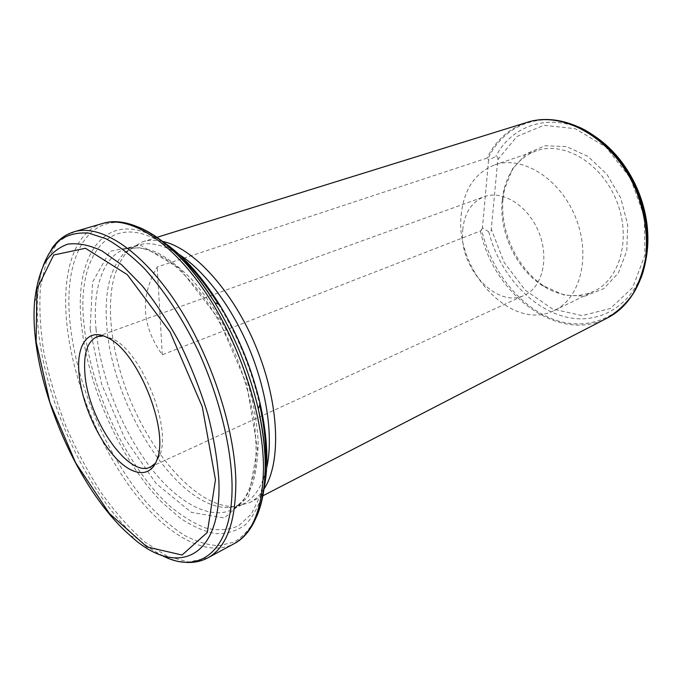<?xml version="1.0" encoding="UTF-8"?>
<svg xmlns="http://www.w3.org/2000/svg" width="682" height="682" viewBox="0 0 682 682"><rect width="100%" height="100%" fill="white"/><g stroke="black" fill="none" stroke-linecap="round" stroke-linejoin="round"><path stroke-width="0.51" stroke-dasharray="3.41 2.56" d="M502.225 200.022L503.589 191.258C508.286 170.85 519.249 157.346 536.478 150.756C563.775 140.969 601.157 162.734 616.281 200.073C631.711 237.293 620.347 279.032 594.031 291.214C577.125 298.605 559.845 296.67 542.173 285.434C515.967 268.606 498.832 231.795 502.225 200.022M503.086 198.334L504.492 189.315L512.566 168.786L526.53 153.62L545.131 145.778L566.444 146.596L587.961 156.408L606.946 174.328L620.816 198.215L627.696 224.975L626.749 251.061L618.293 273.15L603.681 288.682L584.926 296.159L564.338 295.144L544.185 286.176C517.203 268.853 499.599 231.036 503.086 198.334M103.476 335.902L112.683 338.86C141.063 351.554 171.395 425.585 160.082 454.544L155.598 463.112M462.746 229.774C464.442 213.006 471.586 201.983 484.177 196.697C502.455 189.732 528.021 205.555 538.669 231.88C549.547 258.103 542.437 287.31 524.526 295.178C496.735 309.27 458.355 267.122 462.746 229.774M266.628 468.202C262.263 486.283 254.522 498.192 243.389 503.921L229.084 507.544C177.78 509.863 112.146 406.787 106.793 325.774C104.09 292.109 110.041 267.745 124.661 252.681L137.397 245.23C149.349 241.505 163.22 244.548 179.016 254.377M162.487 241.377C155.172 239.808 148.488 239.97 142.419 241.863L129.358 249.484C114.491 264.769 108.387 289.398 111.047 323.37C112.342 338.826 115.386 354.751 120.185 371.153C139.946 441.16 193.1 508.235 234.676 506.53L249.331 502.796C254.983 499.889 259.859 495.311 263.968 489.062M640.927 278.307C626.119 316.917 588.54 332.194 554.065 319.619C519.445 307.07 490.503 270.166 481.611 229.561L480.469 230.968L162.299 354.768C141.6 325.834 139.904 296.568 157.192 266.977L486.974 158.096L487.954 158.804C503.29 125.326 541.278 109.427 578.941 127.04M461.185 215.205C463.709 189.639 474.868 172.87 494.663 164.891C521.807 155.121 559.641 178.053 575.352 216.842C591.379 255.511 580.518 298.401 554.313 310.481C511.952 332.543 454.749 270.566 461.185 215.205M481.611 229.561L482.447 227.805L488.789 231.837C490.52 231.991 491.355 231.07 491.287 229.067L497.817 159.639C498.286 157.533 497.613 156.485 495.797 156.476L488.534 160.142L487.954 158.804M488.534 160.142L482.447 227.805M162.299 354.768L157.192 266.977M207.822 557.867L188.803 562.019L167.329 556.35L144.797 541.968C129.64 528.576 115.105 512.122 101.175 492.609C87.884 471.808 76.052 449.498 65.685 425.67C56.359 401.417 49.13 377.223 44.006 353.071C40.238 329.397 39.053 307.48 40.451 287.301L46.419 261.24L57.731 242.136L74.202 231.752M102.556 223.491C73.596 231.897 61.516 273.891 66.887 324.265C72.693 378.919 97.228 441.791 130.381 487.511C163.467 532.872 204.924 558.763 233.815 543.852M256.841 516.231C250.729 528.183 243.065 536.836 233.849 542.199L218.59 545.711C207.541 545.08 196.058 541.559 184.114 535.157C172.128 527.297 160.304 517.203 148.667 504.893C108.293 459.549 76.699 386.37 70.169 323.814C62.531 257.012 88.609 206.637 138.344 227.021M43.239 265.724C40.374 274.275 38.542 283.951 37.74 294.752C31.577 370.889 79.82 488.636 137.636 538.558C145.786 545.694 153.876 551.303 161.924 555.387M180.338 561.661C166.323 558.856 152.086 551.158 137.636 538.558L130.373 535.711C75.293 488.031 28.772 374.503 34.56 301.879L37.74 294.752C39.198 275.63 43.938 260.157 51.96 248.333M161.924 241.096C106.707 205.137 73.366 253.968 81.473 324.325C87.646 386.975 120.944 460.989 162.359 502.736L180.219 518.149C192.29 526.214 204.063 531.372 215.521 533.639C226.603 534.066 236.577 531.09 245.452 524.731C253.457 516.351 259.561 504.663 263.772 489.659M96.068 329.611C92.3 289.04 102.752 255.955 125.897 248.811C135.053 246.875 145.198 247.992 156.34 252.178C167.866 258.188 179.605 267.199 191.565 279.202C209.323 299.151 225.657 325.553 238.24 354.972C250.038 385.441 256.679 414.358 258.146 441.706C258.052 458.654 256.006 473.308 252.008 485.678C247.003 496.479 240.567 504.399 232.681 509.437C208.922 521.236 174.865 500.733 147.551 463.555C120.194 426.148 100.177 374.222 96.068 329.611M90.118 329.338L92.573 282.084L109.904 251.334L140.594 245.196L179.605 268.333L218.308 318.358L246.688 384.102L257.387 448.688L248.7 496.343L224.446 517.988L191.292 512.344L156.127 483.538L124.755 438.296L101.627 384.23L90.118 329.338M265.255 470.282L260.49 495.371L251.385 514.049L238.674 525.737C228.726 530.076 217.814 530.86 205.938 528.09C193.799 523.452 181.557 515.924 169.213 505.498C126.085 466.045 90.348 389.431 84.108 325.05C75.02 249.603 116.179 201.804 176.578 253.857M218.393 304.163C237.745 335.527 251.53 369.175 259.748 405.099M480.469 230.968C493.086 294.155 558.532 344.052 607.074 318.127M526.888 122.419C509.104 128.387 495.797 140.279 486.974 158.096M488.789 231.837C498.968 272.536 530.161 308.213 565.506 316.9C600.723 325.749 636.562 303.661 645.675 260.882M594.559 136.136C556.555 110.441 513.248 122.317 495.797 156.476M497.817 159.639L516.845 136.545L543.844 125.318L575.173 128.668L605.846 147.065L630.407 178.079L644.243 216.416L644.899 255.145L632.7 287.497L610.39 308.477L582.13 315.638L552.403 308.946L525.285 290.2L504.092 262.357L491.287 229.067M542.173 285.434L544.185 286.176M503.589 191.258L504.492 189.315M150.594 466.982L524.526 295.178M97.194 336.652L484.177 196.697M229.084 507.544L234.676 506.53M124.661 252.681L129.358 249.484M137.397 245.23L125.897 248.811L139.196 247.728C149.179 249.68 159.972 254.744 171.557 262.92C183.373 272.885 195.009 285.605 206.484 301.06C217.541 317.829 227.396 336.098 236.057 355.868C243.755 376.029 249.552 395.961 253.44 415.662C256.108 434.724 256.739 451.953 255.315 467.349C252.792 481.296 248.666 492.472 242.92 500.878L232.681 509.437L243.389 503.921M249.331 502.796L262.885 495.797M142.419 241.863L156.979 237.336M554.313 310.481L594.031 291.214M494.663 164.891L536.478 150.756M112.683 338.86L107.739 337.795M160.082 454.544L157.312 458.773"/><path stroke-width="1.02" d="M79.155 374.776C75.864 345.066 87.987 326.976 107.739 337.795C137.261 351.017 169.068 428.637 157.312 458.773C151.02 478.602 132.172 476.411 114.465 456.573C96.725 436.804 81.908 402.44 79.155 374.776M155.598 463.112L150.594 466.982C128.608 478.542 88.217 419.532 84.969 374.256C83.247 353.762 87.322 341.23 97.194 336.652L103.476 335.902M179.016 254.377C204.736 270.805 232.332 307.403 249.893 350.198C267.404 393.011 273.422 438.449 266.628 468.202M263.968 489.062C281.487 462.908 279.509 403.974 256.338 347.556C233.261 291.103 193.321 247.719 162.487 241.377M215.452 479.778L202.298 406.856L170.04 331.87L127.312 274.684L85.438 248.257L53.665 255.008L36.896 289.228L36.112 341.614L49.888 402.44L75.531 462.601L109.435 513.546L146.971 546.947L182.068 555.02L207.328 532.437L215.452 479.778M235.836 480.716C235.929 521.892 226.595 547.612 207.822 557.867L233.815 543.852C253.099 533.307 262.988 507.689 263.491 466.999C263.133 413.957 239.186 341.682 204.378 290.728C169.528 239.672 129.051 215.478 102.556 223.491L74.202 231.752C99.981 223.926 140.057 248.921 175.078 301.18C210.065 353.336 234.719 427.017 235.836 480.716M138.344 227.021C164.14 237.805 189.63 263.022 214.787 302.672C234.855 335.723 249.339 371.059 258.231 408.688C268.12 454.596 267.659 490.443 256.841 516.231M161.924 555.387C200.372 576.051 234.037 550.297 231.974 481.466C230.49 442.729 218.359 395.074 198.257 350.949C182.546 318.4 163.757 289.841 144.166 268.333C131.089 255.366 118.387 245.511 106.06 238.777L88.796 233.133C78.166 232.315 68.797 234.403 60.689 239.408C53.392 245.904 47.578 254.676 43.239 265.724M218.879 480.87C221.846 561.286 175.104 577.287 130.373 535.711C74.756 487.783 28.559 375.04 34.56 301.879C36.155 286.866 39.496 273.959 44.586 263.141C50.681 253.789 58.413 247.455 67.782 244.139C78.012 242.775 89.419 245.034 102.002 250.916L121.763 264.88L142.103 285.639C155.641 302.595 168.343 322.015 180.201 343.89C191.258 366.711 200.448 390.113 207.788 414.102C213.841 437.801 217.541 460.06 218.879 480.87M263.772 489.659C268.878 466.317 267.694 437.759 260.217 403.991C251.905 368.715 238.333 335.587 219.502 304.624C201.13 275.315 181.941 254.139 161.924 241.096M176.578 253.857C191.224 266.432 205.163 283.2 218.393 304.163M259.748 405.099C265.034 429.319 266.867 451.049 265.255 470.282M262.885 495.797L607.074 318.127C616.733 312.399 625.147 304.641 632.325 294.837C638.599 283.985 643.032 271.709 645.632 257.992C648.028 236.228 645.027 214.148 636.621 191.744C615.607 139.929 564.244 109.947 526.888 122.419C556.572 112.632 595.591 127.798 620.637 161.89C634.311 180.551 642.828 201.335 646.178 224.233C648.77 244.045 647.013 262.067 640.927 278.307M645.675 260.882C648.207 248.76 648.573 235.981 646.758 222.537C643.544 200.551 635.368 180.611 622.24 162.691C614.098 151.839 604.866 142.99 594.559 136.136M578.941 127.04C594.678 134.337 608.574 145.957 620.637 161.89L622.24 162.691C635.385 180.602 643.561 200.551 646.758 222.537L646.178 224.233C652.256 266.091 635.087 304.274 607.074 318.127M233.815 543.852C262.169 529.633 273.891 475.721 258.231 408.688L260.217 403.991C251.948 368.698 238.376 335.57 219.502 304.624L214.787 302.672C178.914 243.926 132.734 213.739 102.556 223.491M207.822 557.867C199.476 562.241 190.321 563.503 180.338 561.661M74.202 231.752C65.191 234.489 57.782 240.013 51.96 248.333M156.979 237.336L526.888 122.419"/></g></svg>
